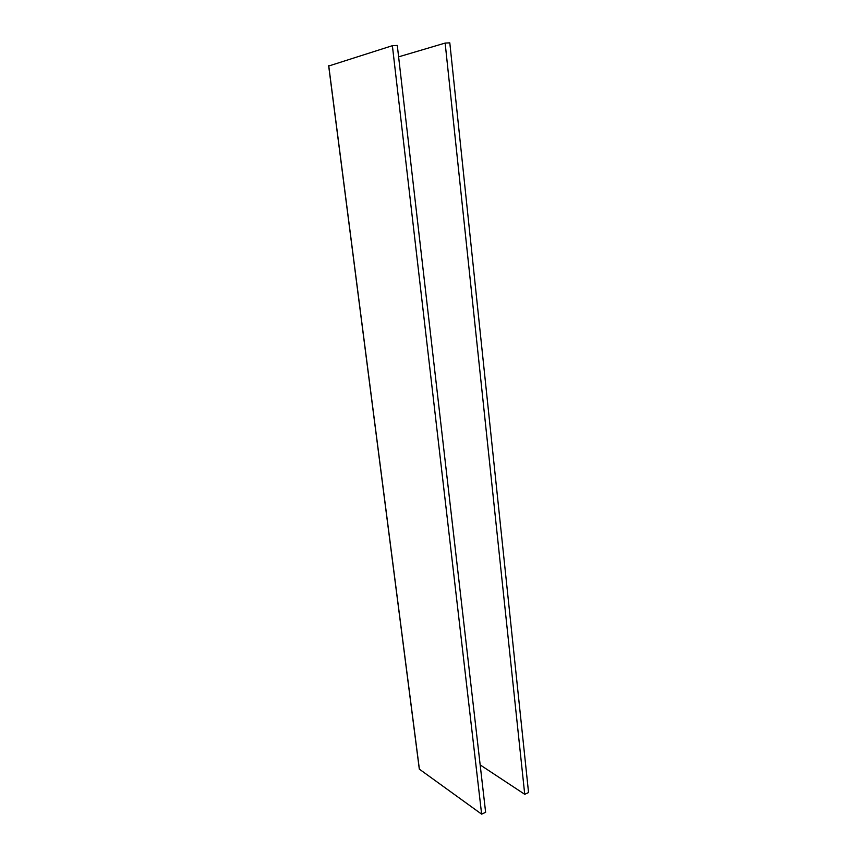 <?xml version="1.0" encoding="UTF-8"?>
<svg xmlns="http://www.w3.org/2000/svg" width="857" height="857" viewBox="0 0 857 857"><rect width="100%" height="100%" fill="white"/><g stroke="black" fill="none" stroke-linecap="round" stroke-linejoin="round"><path stroke-width="1.29" d="M445.147 43.075L524.73 794.31L528.555 792.554L449.807 42.85L445.147 43.075L398.612 56.851M524.73 794.31L480.177 764.915M392.377 45.689L481.634 814.15L485.63 812.307L397.294 45.442L392.377 45.689L328.767 66M481.634 814.15L419.384 769.168L419.244 768.118M419.384 769.168L328.734 65.753M419.309 769.104L328.66 65.775"/></g></svg>
